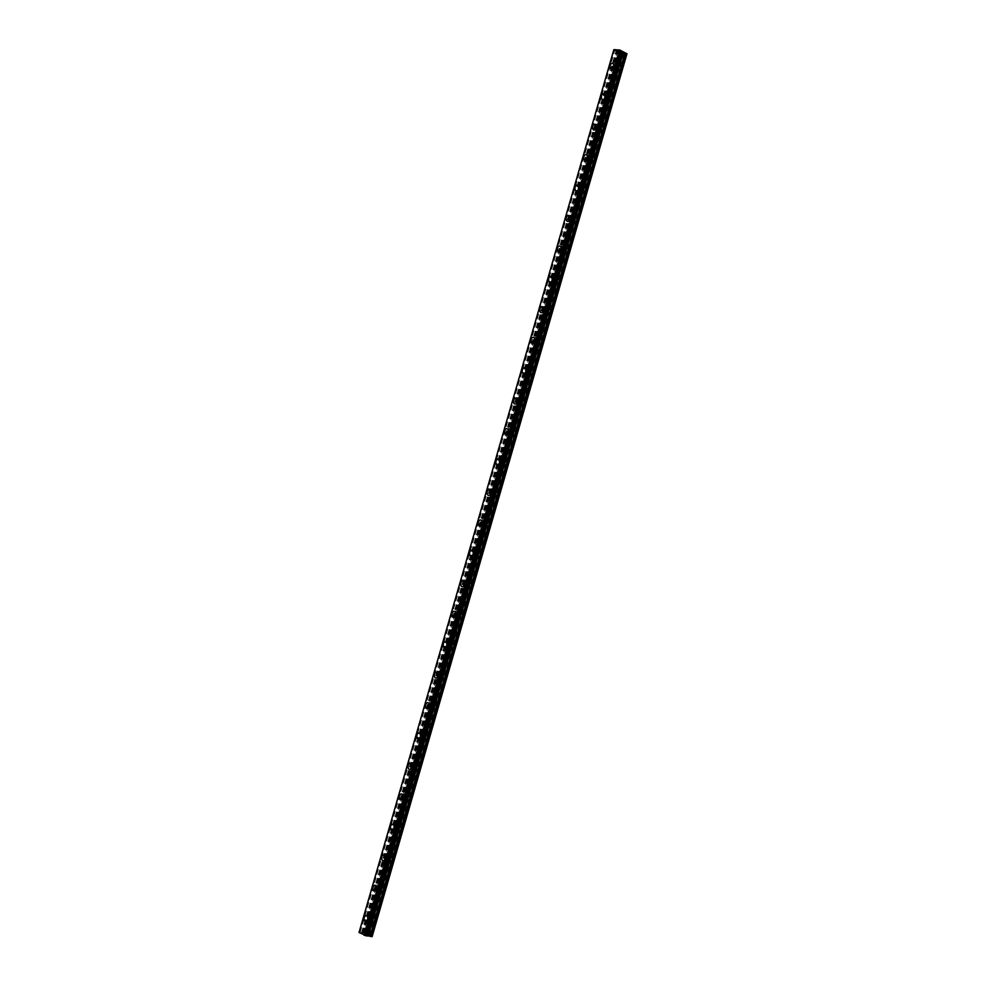 <?xml version="1.0" encoding="UTF-8"?>
<svg xmlns="http://www.w3.org/2000/svg" width="986" height="986" viewBox="0 0 986 986"><rect width="100%" height="100%" fill="white"/><g stroke="black" fill="none" stroke-linecap="round" stroke-linejoin="round"><path stroke-width="0.74" stroke-dasharray="4.93 3.7" d="M620.601 66.826L620.33 66.395A1.886 1.171 -82.4 0 0 619.454 65.347A1.886 1.171 -82.4 0 0 618.789 65.557L618.752 65.828A1.886 1.171 -82.4 0 0 618.333 66.654A1.886 1.171 -82.4 0 0 618.222 67.652L618.074 68.046A1.886 1.171 -82.4 0 0 618.949 69.082A1.886 1.171 -82.4 0 0 619.615 68.872L620.071 68.663A1.886 1.171 -82.4 0 0 620.49 67.824A1.886 1.171 -82.4 0 0 620.601 66.826L624.73 52.529M614.598 66.161A1.886 1.171 -82.4 0 0 615.424 68.613A1.886 1.171 -82.4 0 0 616.743 67.331A1.886 1.171 -82.4 0 0 615.917 64.879A1.886 1.171 -82.4 0 0 614.598 66.161M612.318 63.326L612.318 63.326A2.958 1.849 97.6 0 1 613.625 67.171A2.958 1.849 97.6 0 1 611.542 69.18L611.542 69.18M611.813 97.269L611.542 96.838A1.886 1.171 -82.4 0 0 610.667 95.79A1.886 1.171 -82.4 0 0 610.001 95.999L609.964 96.271A1.886 1.171 -82.4 0 0 609.545 97.096A1.886 1.171 -82.4 0 0 609.434 98.095L609.286 98.477A1.886 1.171 -82.4 0 0 610.174 99.524A1.886 1.171 -82.4 0 0 610.827 99.315L611.283 99.105A1.886 1.171 -82.4 0 0 611.702 98.267A1.886 1.171 -82.4 0 0 611.813 97.269L620.071 68.663M605.811 96.603A1.886 1.171 -82.4 0 0 606.636 99.056A1.886 1.171 -82.4 0 0 607.955 97.774A1.886 1.171 -82.4 0 0 607.13 95.322A1.886 1.171 -82.4 0 0 605.811 96.603M603.543 93.769L603.531 93.769A2.958 1.849 97.6 0 1 604.837 97.614A2.958 1.849 97.6 0 1 602.754 99.623L602.754 99.623M603.025 127.712L602.754 127.28A1.886 1.171 -82.4 0 0 601.879 126.233A1.886 1.171 -82.4 0 0 601.226 126.442L601.177 126.713A1.886 1.171 -82.4 0 0 600.757 127.539A1.886 1.171 -82.4 0 0 600.647 128.537L600.499 128.919A1.886 1.171 -82.4 0 0 601.386 129.967A1.886 1.171 -82.4 0 0 602.039 129.758L602.495 129.548A1.886 1.171 -82.4 0 0 602.914 128.71A1.886 1.171 -82.4 0 0 603.025 127.712L611.283 99.105M597.023 127.046A1.886 1.171 -82.4 0 0 597.849 129.499A1.886 1.171 -82.4 0 0 599.168 128.217A1.886 1.171 -82.4 0 0 598.342 125.764A1.886 1.171 -82.4 0 0 597.023 127.046M594.755 124.211L594.743 124.211A2.958 1.849 97.6 0 1 596.049 128.057A2.958 1.849 97.6 0 1 593.979 130.066L593.966 130.066M594.238 158.154L593.966 157.723A1.886 1.171 -82.4 0 0 593.091 156.675A1.886 1.171 -82.4 0 0 592.438 156.885L592.389 157.156A1.886 1.171 -82.4 0 0 591.97 157.982A1.886 1.171 -82.4 0 0 591.859 158.98L591.711 159.362A1.886 1.171 -82.4 0 0 592.598 160.41A1.886 1.171 -82.4 0 0 593.252 160.2L593.708 159.991A1.886 1.171 -82.4 0 0 594.127 159.153A1.886 1.171 -82.4 0 0 594.238 158.154L602.495 129.548M588.235 157.489A1.886 1.171 -82.4 0 0 589.061 159.942A1.886 1.171 -82.4 0 0 590.38 158.66A1.886 1.171 -82.4 0 0 589.554 156.207A1.886 1.171 -82.4 0 0 588.235 157.489M585.955 154.654L585.967 154.654A2.958 1.849 97.6 0 1 587.262 158.499A2.958 1.849 97.6 0 1 585.191 160.508L585.179 160.508M585.45 188.597L585.179 188.153A1.886 1.171 -82.4 0 0 584.304 187.118A1.886 1.171 -82.4 0 0 583.65 187.328L583.601 187.599A1.886 1.171 -82.4 0 0 583.194 188.425A1.886 1.171 -82.4 0 0 583.083 189.423L582.923 189.805A1.886 1.171 -82.4 0 0 583.811 190.853A1.886 1.171 -82.4 0 0 584.464 190.643L584.92 190.434A1.886 1.171 -82.4 0 0 585.339 189.595A1.886 1.171 -82.4 0 0 585.45 188.597L593.708 159.991M579.448 187.932A1.886 1.171 -82.4 0 0 580.273 190.384A1.886 1.171 -82.4 0 0 581.604 189.102A1.886 1.171 -82.4 0 0 580.766 186.65A1.886 1.171 -82.4 0 0 579.448 187.932M577.167 185.085L577.18 185.097A2.958 1.849 97.6 0 1 578.474 188.942A2.958 1.849 97.6 0 1 576.403 190.951L576.391 190.951M576.662 219.04L576.391 218.596A1.886 1.171 -82.4 0 0 575.516 217.561A1.886 1.171 -82.4 0 0 574.863 217.77L574.813 218.042A1.886 1.171 -82.4 0 0 574.407 218.867A1.886 1.171 -82.4 0 0 574.296 219.866L574.148 220.248A1.886 1.171 -82.4 0 0 575.023 221.295A1.886 1.171 -82.4 0 0 575.676 221.086L576.132 220.876A1.886 1.171 -82.4 0 0 576.551 220.038A1.886 1.171 -82.4 0 0 576.662 219.04L584.92 190.434M570.66 218.374A1.886 1.171 -82.4 0 0 571.486 220.815A1.886 1.171 -82.4 0 0 572.817 219.545A1.886 1.171 -82.4 0 0 571.991 217.093A1.886 1.171 -82.4 0 0 570.66 218.374M568.392 215.527L568.392 215.527A2.958 1.849 97.6 0 1 569.686 219.385A2.958 1.849 97.6 0 1 567.616 221.394L567.603 221.394M567.874 249.483L567.603 249.039A1.886 1.171 -82.4 0 0 566.728 248.004A1.886 1.171 -82.4 0 0 566.075 248.213L566.038 248.484A1.886 1.171 -82.4 0 0 565.619 249.31A1.886 1.171 -82.4 0 0 565.508 250.308L565.36 250.69A1.886 1.171 -82.4 0 0 566.235 251.726A1.886 1.171 -82.4 0 0 566.888 251.529L567.344 251.307A1.886 1.171 -82.4 0 0 567.763 250.481A1.886 1.171 -82.4 0 0 567.874 249.483L576.132 220.876M561.872 248.817A1.886 1.171 -82.4 0 0 562.698 251.257A1.886 1.171 -82.4 0 0 564.029 249.988A1.886 1.171 -82.4 0 0 563.203 247.535A1.886 1.171 -82.4 0 0 561.872 248.817M559.604 245.97L559.604 245.97A2.958 1.849 97.6 0 1 560.911 249.828A2.958 1.849 97.6 0 1 558.828 251.837L558.828 251.837M559.087 279.925L558.828 279.482A1.886 1.171 -82.4 0 0 557.94 278.446A1.886 1.171 -82.4 0 0 557.287 278.644L557.25 278.927A1.886 1.171 -82.4 0 0 556.831 279.753A1.886 1.171 -82.4 0 0 556.72 280.751L556.572 281.133A1.886 1.171 -82.4 0 0 557.447 282.169A1.886 1.171 -82.4 0 0 558.101 281.971L558.557 281.749A1.886 1.171 -82.4 0 0 558.976 280.924A1.886 1.171 -82.4 0 0 559.087 279.925L567.344 251.307M553.084 279.26A1.886 1.171 -82.4 0 0 553.922 281.7A1.886 1.171 -82.4 0 0 555.241 280.431A1.886 1.171 -82.4 0 0 554.415 277.978A1.886 1.171 -82.4 0 0 553.084 279.26M550.817 276.413L550.817 276.413A2.958 1.849 97.6 0 1 552.123 280.27A2.958 1.849 97.6 0 1 550.04 282.279L550.04 282.267M550.299 310.368L550.04 309.924A1.886 1.171 -82.4 0 0 549.153 308.889A1.886 1.171 -82.4 0 0 548.499 309.086L548.462 309.357A1.886 1.171 -82.4 0 0 548.043 310.196A1.886 1.171 -82.4 0 0 547.933 311.194L547.785 311.576A1.886 1.171 -82.4 0 0 548.66 312.611A1.886 1.171 -82.4 0 0 549.313 312.414L549.769 312.192A1.886 1.171 -82.4 0 0 550.188 311.366A1.886 1.171 -82.4 0 0 550.299 310.368L558.557 281.749M544.297 309.703A1.886 1.171 -82.4 0 0 545.135 312.143A1.886 1.171 -82.4 0 0 546.454 310.873A1.886 1.171 -82.4 0 0 545.628 308.421A1.886 1.171 -82.4 0 0 544.297 309.703M542.029 306.856L542.029 306.856A2.958 1.849 97.6 0 1 543.335 310.713A2.958 1.849 97.6 0 1 541.252 312.71L541.252 312.71M541.511 340.811L541.252 340.367A1.886 1.171 -82.4 0 0 540.365 339.332A1.886 1.171 -82.4 0 0 539.712 339.529L539.675 339.8A1.886 1.171 -82.4 0 0 539.256 340.638A1.886 1.171 -82.4 0 0 539.145 341.637L538.997 342.019A1.886 1.171 -82.4 0 0 539.872 343.054A1.886 1.171 -82.4 0 0 540.538 342.857L540.994 342.635A1.886 1.171 -82.4 0 0 541.4 341.809A1.886 1.171 -82.4 0 0 541.511 340.811L549.769 312.192M535.521 340.145A1.886 1.171 -82.4 0 0 536.347 342.586A1.886 1.171 -82.4 0 0 537.666 341.316A1.886 1.171 -82.4 0 0 536.84 338.864A1.886 1.171 -82.4 0 0 535.521 340.145M533.241 337.298L533.241 337.298A2.958 1.849 97.6 0 1 534.548 341.144A2.958 1.849 97.6 0 1 532.465 343.153L532.465 343.153M532.723 371.254L532.465 370.81A1.886 1.171 -82.4 0 0 531.577 369.775A1.886 1.171 -82.4 0 0 530.924 369.972L530.887 370.243A1.886 1.171 -82.4 0 0 530.468 371.081A1.886 1.171 -82.4 0 0 530.357 372.079L530.209 372.461A1.886 1.171 -82.4 0 0 531.084 373.497A1.886 1.171 -82.4 0 0 531.75 373.3L532.206 373.078A1.886 1.171 -82.4 0 0 532.625 372.252A1.886 1.171 -82.4 0 0 532.723 371.254L540.994 342.635M526.734 370.588A1.886 1.171 -82.4 0 0 527.559 373.028A1.886 1.171 -82.4 0 0 528.878 371.759A1.886 1.171 -82.4 0 0 528.052 369.306A1.886 1.171 -82.4 0 0 526.734 370.588M524.453 367.741L524.453 367.741A2.958 1.849 97.6 0 1 525.76 371.586A2.958 1.849 97.6 0 1 523.677 373.595L523.677 373.595M523.948 401.696L523.677 401.253A1.886 1.171 -82.4 0 0 522.802 400.217A1.886 1.171 -82.4 0 0 522.136 400.415L522.099 400.686A1.886 1.171 -82.4 0 0 521.68 401.524A1.886 1.171 -82.4 0 0 521.569 402.522L521.421 402.904A1.886 1.171 -82.4 0 0 522.297 403.94A1.886 1.171 -82.4 0 0 522.962 403.742L523.418 403.52A1.886 1.171 -82.4 0 0 523.837 402.695A1.886 1.171 -82.4 0 0 523.948 401.696L532.206 373.078M517.946 401.019A1.886 1.171 -82.4 0 0 518.772 403.471A1.886 1.171 -82.4 0 0 520.09 402.189A1.886 1.171 -82.4 0 0 519.265 399.749A1.886 1.171 -82.4 0 0 517.946 401.019M515.666 398.184L515.666 398.184A2.958 1.849 97.6 0 1 516.972 402.029A2.958 1.849 97.6 0 1 514.889 404.038L514.889 404.038M515.16 432.139L514.889 431.695A1.886 1.171 -82.4 0 0 514.014 430.66A1.886 1.171 -82.4 0 0 513.349 430.857L513.312 431.128A1.886 1.171 -82.4 0 0 512.893 431.967A1.886 1.171 -82.4 0 0 512.782 432.965L512.634 433.347A1.886 1.171 -82.4 0 0 513.521 434.382A1.886 1.171 -82.4 0 0 514.174 434.185L514.63 433.963A1.886 1.171 -82.4 0 0 515.049 433.137A1.886 1.171 -82.4 0 0 515.16 432.139L523.418 403.52M509.158 431.461A1.886 1.171 -82.4 0 0 509.984 433.914A1.886 1.171 -82.4 0 0 511.303 432.632A1.886 1.171 -82.4 0 0 510.477 430.192A1.886 1.171 -82.4 0 0 509.158 431.461M506.89 428.627L506.878 428.627A2.958 1.849 97.6 0 1 508.184 432.472A2.958 1.849 97.6 0 1 506.101 434.481L506.101 434.481M506.373 462.582L506.101 462.138A1.886 1.171 -82.4 0 0 505.226 461.103A1.886 1.171 -82.4 0 0 504.561 461.3L504.524 461.571A1.886 1.171 -82.4 0 0 504.105 462.409A1.886 1.171 -82.4 0 0 503.994 463.408L503.846 463.79A1.886 1.171 -82.4 0 0 504.733 464.825A1.886 1.171 -82.4 0 0 505.387 464.628L505.843 464.406A1.886 1.171 -82.4 0 0 506.262 463.58A1.886 1.171 -82.4 0 0 506.373 462.582L514.63 433.963M500.37 461.904A1.886 1.171 -82.4 0 0 501.196 464.357A1.886 1.171 -82.4 0 0 502.515 463.075A1.886 1.171 -82.4 0 0 501.689 460.635A1.886 1.171 -82.4 0 0 500.37 461.904M498.103 459.069L498.09 459.069A2.958 1.849 97.6 0 1 499.397 462.915A2.958 1.849 97.6 0 1 497.326 464.924L497.314 464.924M497.585 493.025L497.314 492.581A1.886 1.171 -82.4 0 0 496.439 491.546A1.886 1.171 -82.4 0 0 495.785 491.743L495.736 492.014A1.886 1.171 -82.4 0 0 495.317 492.852A1.886 1.171 -82.4 0 0 495.206 493.85L495.058 494.232A1.886 1.171 -82.4 0 0 495.946 495.268A1.886 1.171 -82.4 0 0 496.599 495.071L497.055 494.849A1.886 1.171 -82.4 0 0 497.474 494.023A1.886 1.171 -82.4 0 0 497.585 493.025L505.843 464.406M491.583 492.347A1.886 1.171 -82.4 0 0 492.408 494.799A1.886 1.171 -82.4 0 0 493.727 493.518A1.886 1.171 -82.4 0 0 492.901 491.077A1.886 1.171 -82.4 0 0 491.583 492.347M489.315 489.512L489.302 489.512A2.958 1.849 97.6 0 1 490.609 493.357A2.958 1.849 97.6 0 1 488.538 495.366L488.526 495.366M488.797 523.467L488.526 523.024A1.886 1.171 -82.4 0 0 487.651 521.988A1.886 1.171 -82.4 0 0 486.998 522.186L486.948 522.457A1.886 1.171 -82.4 0 0 486.529 523.295A1.886 1.171 -82.4 0 0 486.431 524.293L486.271 524.675A1.886 1.171 -82.4 0 0 487.158 525.711A1.886 1.171 -82.4 0 0 487.811 525.513L488.267 525.291A1.886 1.171 -82.4 0 0 488.686 524.466A1.886 1.171 -82.4 0 0 488.797 523.467L497.055 494.849M482.795 522.79A1.886 1.171 -82.4 0 0 483.621 525.242A1.886 1.171 -82.4 0 0 484.952 523.96A1.886 1.171 -82.4 0 0 484.114 521.52A1.886 1.171 -82.4 0 0 482.795 522.79M480.515 519.955L480.527 519.955A2.958 1.849 97.6 0 1 481.821 523.8A2.958 1.849 97.6 0 1 479.751 525.809L479.738 525.809M480.009 553.898L479.738 553.466A1.886 1.171 -82.4 0 0 478.863 552.431A1.886 1.171 -82.4 0 0 478.21 552.628L478.161 552.899A1.886 1.171 -82.4 0 0 477.754 553.725A1.886 1.171 -82.4 0 0 477.643 554.724L477.495 555.118A1.886 1.171 -82.4 0 0 478.37 556.153A1.886 1.171 -82.4 0 0 479.023 555.956L479.479 555.734A1.886 1.171 -82.4 0 0 479.899 554.896A1.886 1.171 -82.4 0 0 480.009 553.898L488.267 525.291M474.007 553.232A1.886 1.171 -82.4 0 0 474.833 555.685A1.886 1.171 -82.4 0 0 476.164 554.403A1.886 1.171 -82.4 0 0 475.326 551.963A1.886 1.171 -82.4 0 0 474.007 553.232M471.739 550.398L471.739 550.398A2.958 1.849 97.6 0 1 473.034 554.243A2.958 1.849 97.6 0 1 470.963 556.252L470.951 556.252M471.222 584.341L470.951 583.909A1.886 1.171 -82.4 0 0 470.075 582.874A1.886 1.171 -82.4 0 0 469.422 583.071L469.385 583.342A1.886 1.171 -82.4 0 0 468.966 584.168A1.886 1.171 -82.4 0 0 468.855 585.166L468.707 585.561A1.886 1.171 -82.4 0 0 469.582 586.596A1.886 1.171 -82.4 0 0 470.236 586.387L470.692 586.177A1.886 1.171 -82.4 0 0 471.111 585.339A1.886 1.171 -82.4 0 0 471.222 584.341L479.479 555.734M465.219 583.675A1.886 1.171 -82.4 0 0 466.045 586.128A1.886 1.171 -82.4 0 0 467.376 584.846A1.886 1.171 -82.4 0 0 466.551 582.393A1.886 1.171 -82.4 0 0 465.219 583.675M462.952 580.84L462.952 580.84A2.958 1.849 97.6 0 1 464.246 584.686A2.958 1.849 97.6 0 1 462.175 586.695L462.175 586.695M462.434 614.783L462.175 614.352A1.886 1.171 -82.4 0 0 461.288 613.304A1.886 1.171 -82.4 0 0 460.635 613.514L460.598 613.785A1.886 1.171 -82.4 0 0 460.179 614.611A1.886 1.171 -82.4 0 0 460.068 615.609L459.92 616.004A1.886 1.171 -82.4 0 0 460.795 617.039A1.886 1.171 -82.4 0 0 461.448 616.829L461.904 616.62A1.886 1.171 -82.4 0 0 462.323 615.782A1.886 1.171 -82.4 0 0 462.434 614.783L470.692 586.177M456.432 614.118A1.886 1.171 -82.4 0 0 457.257 616.57A1.886 1.171 -82.4 0 0 458.589 615.289A1.886 1.171 -82.4 0 0 457.763 612.836A1.886 1.171 -82.4 0 0 456.432 614.118M454.164 611.283L454.164 611.283A2.958 1.849 97.6 0 1 455.47 615.128A2.958 1.849 97.6 0 1 453.387 617.137L453.387 617.137M453.646 645.226L453.387 644.795A1.886 1.171 -82.4 0 0 452.5 643.747A1.886 1.171 -82.4 0 0 451.847 643.957L451.81 644.228A1.886 1.171 -82.4 0 0 451.391 645.054A1.886 1.171 -82.4 0 0 451.28 646.052L451.132 646.434A1.886 1.171 -82.4 0 0 452.007 647.482A1.886 1.171 -82.4 0 0 452.66 647.272L453.116 647.062A1.886 1.171 -82.4 0 0 453.535 646.224A1.886 1.171 -82.4 0 0 453.646 645.226L461.904 616.62M447.644 644.561A1.886 1.171 -82.4 0 0 448.482 647.013A1.886 1.171 -82.4 0 0 449.801 645.731A1.886 1.171 -82.4 0 0 448.975 643.279A1.886 1.171 -82.4 0 0 447.644 644.561M445.376 641.726L445.376 641.726A2.958 1.849 97.6 0 1 446.683 645.571A2.958 1.849 97.6 0 1 444.6 647.58L444.6 647.58M444.859 675.669L444.6 675.237A1.886 1.171 -82.4 0 0 443.712 674.19A1.886 1.171 -82.4 0 0 443.059 674.399L443.022 674.67A1.886 1.171 -82.4 0 0 442.603 675.496A1.886 1.171 -82.4 0 0 442.492 676.495L442.344 676.877A1.886 1.171 -82.4 0 0 443.219 677.924A1.886 1.171 -82.4 0 0 443.873 677.715L444.329 677.505A1.886 1.171 -82.4 0 0 444.748 676.667A1.886 1.171 -82.4 0 0 444.859 675.669L453.116 647.062M438.869 675.003A1.886 1.171 -82.4 0 0 439.694 677.456A1.886 1.171 -82.4 0 0 441.013 676.174A1.886 1.171 -82.4 0 0 440.187 673.721A1.886 1.171 -82.4 0 0 438.869 675.003M436.588 672.169L436.588 672.169A2.958 1.849 97.6 0 1 437.895 676.014A2.958 1.849 97.6 0 1 435.812 678.023L435.812 678.023M436.071 706.112L435.812 705.68A1.886 1.171 -82.4 0 0 434.925 704.633A1.886 1.171 -82.4 0 0 434.271 704.842L434.234 705.113A1.886 1.171 -82.4 0 0 433.815 705.939A1.886 1.171 -82.4 0 0 433.704 706.937L433.557 707.319A1.886 1.171 -82.4 0 0 434.432 708.367A1.886 1.171 -82.4 0 0 435.097 708.158L435.553 707.948A1.886 1.171 -82.4 0 0 435.96 707.11A1.886 1.171 -82.4 0 0 436.071 706.112L444.329 677.505M430.081 705.446A1.886 1.171 -82.4 0 0 430.907 707.899A1.886 1.171 -82.4 0 0 432.225 706.617A1.886 1.171 -82.4 0 0 431.4 704.164A1.886 1.171 -82.4 0 0 430.081 705.446M427.801 702.611L427.801 702.611A2.958 1.849 97.6 0 1 429.107 706.457A2.958 1.849 97.6 0 1 427.024 708.466L427.024 708.466M427.295 736.554L427.024 736.123A1.886 1.171 -82.4 0 0 426.149 735.075A1.886 1.171 -82.4 0 0 425.484 735.285L425.447 735.556A1.886 1.171 -82.4 0 0 425.028 736.382A1.886 1.171 -82.4 0 0 424.917 737.38L424.769 737.762A1.886 1.171 -82.4 0 0 425.644 738.81A1.886 1.171 -82.4 0 0 426.309 738.6L426.765 738.391A1.886 1.171 -82.4 0 0 427.185 737.553A1.886 1.171 -82.4 0 0 427.295 736.554L435.553 707.948M421.293 735.889A1.886 1.171 -82.4 0 0 422.119 738.341A1.886 1.171 -82.4 0 0 423.438 737.06A1.886 1.171 -82.4 0 0 422.612 734.607A1.886 1.171 -82.4 0 0 421.293 735.889M419.013 733.054L419.013 733.054A2.958 1.849 97.6 0 1 420.319 736.899A2.958 1.849 97.6 0 1 418.237 738.908L418.237 738.908M418.508 766.997L418.237 766.553A1.886 1.171 -82.4 0 0 417.361 765.518A1.886 1.171 -82.4 0 0 416.696 765.728L416.659 765.999A1.886 1.171 -82.4 0 0 416.24 766.825A1.886 1.171 -82.4 0 0 416.129 767.823L415.981 768.205A1.886 1.171 -82.4 0 0 416.856 769.253A1.886 1.171 -82.4 0 0 417.522 769.043L417.978 768.833A1.886 1.171 -82.4 0 0 418.397 767.995A1.886 1.171 -82.4 0 0 418.508 766.997L426.765 738.391M412.505 766.332A1.886 1.171 -82.4 0 0 413.331 768.784A1.886 1.171 -82.4 0 0 414.65 767.502A1.886 1.171 -82.4 0 0 413.824 765.05A1.886 1.171 -82.4 0 0 412.505 766.332M410.225 763.484L410.225 763.484A2.958 1.849 97.6 0 1 411.532 767.342A2.958 1.849 97.6 0 1 409.449 769.351L409.449 769.351M409.72 797.44L409.449 796.996A1.886 1.171 -82.4 0 0 408.574 795.961A1.886 1.171 -82.4 0 0 407.908 796.17L407.871 796.442A1.886 1.171 -82.4 0 0 407.452 797.267A1.886 1.171 -82.4 0 0 407.341 798.266L407.193 798.648A1.886 1.171 -82.4 0 0 408.081 799.683A1.886 1.171 -82.4 0 0 408.734 799.486L409.19 799.264A1.886 1.171 -82.4 0 0 409.609 798.438A1.886 1.171 -82.4 0 0 409.72 797.44L417.978 768.833M403.718 796.774A1.886 1.171 -82.4 0 0 404.543 799.215A1.886 1.171 -82.4 0 0 405.862 797.945A1.886 1.171 -82.4 0 0 405.036 795.492A1.886 1.171 -82.4 0 0 403.718 796.774M401.45 793.927L401.438 793.927A2.958 1.849 97.6 0 1 402.744 797.785A2.958 1.849 97.6 0 1 400.661 799.794L400.661 799.794M400.932 827.883L400.661 827.439A1.886 1.171 -82.4 0 0 399.786 826.404A1.886 1.171 -82.4 0 0 399.133 826.601L399.084 826.884A1.886 1.171 -82.4 0 0 398.664 827.71A1.886 1.171 -82.4 0 0 398.554 828.708L398.406 829.09A1.886 1.171 -82.4 0 0 399.293 830.126A1.886 1.171 -82.4 0 0 399.946 829.929L400.402 829.707A1.886 1.171 -82.4 0 0 400.821 828.881A1.886 1.171 -82.4 0 0 400.932 827.883L409.19 799.264M394.93 827.217A1.886 1.171 -82.4 0 0 395.756 829.657A1.886 1.171 -82.4 0 0 397.075 828.388A1.886 1.171 -82.4 0 0 396.249 825.935A1.886 1.171 -82.4 0 0 394.93 827.217M392.662 824.37L392.65 824.37A2.958 1.849 97.6 0 1 393.956 828.228A2.958 1.849 97.6 0 1 391.886 830.237L391.873 830.237M392.145 858.325L391.873 857.882A1.886 1.171 -82.4 0 0 390.998 856.846A1.886 1.171 -82.4 0 0 390.345 857.044L390.296 857.327A1.886 1.171 -82.4 0 0 389.877 858.153A1.886 1.171 -82.4 0 0 389.766 859.151L389.618 859.533A1.886 1.171 -82.4 0 0 390.505 860.568A1.886 1.171 -82.4 0 0 391.159 860.371L391.615 860.149A1.886 1.171 -82.4 0 0 392.034 859.324A1.886 1.171 -82.4 0 0 392.145 858.325L400.402 829.707M386.142 857.66A1.886 1.171 -82.4 0 0 386.968 860.1A1.886 1.171 -82.4 0 0 388.287 858.831A1.886 1.171 -82.4 0 0 387.461 856.378A1.886 1.171 -82.4 0 0 386.142 857.66M383.874 854.813L383.862 854.813A2.958 1.849 97.6 0 1 385.169 858.67A2.958 1.849 97.6 0 1 383.098 860.667L383.086 860.667M383.357 888.768L383.086 888.324A1.886 1.171 -82.4 0 0 382.211 887.289A1.886 1.171 -82.4 0 0 381.557 887.486L381.508 887.757A1.886 1.171 -82.4 0 0 381.101 888.596A1.886 1.171 -82.4 0 0 380.99 889.594L380.83 889.976A1.886 1.171 -82.4 0 0 381.718 891.011A1.886 1.171 -82.4 0 0 382.371 890.814L382.827 890.592A1.886 1.171 -82.4 0 0 383.246 889.766A1.886 1.171 -82.4 0 0 383.357 888.768L391.615 860.149M377.355 888.103A1.886 1.171 -82.4 0 0 378.18 890.543A1.886 1.171 -82.4 0 0 379.511 889.273A1.886 1.171 -82.4 0 0 378.673 886.821A1.886 1.171 -82.4 0 0 377.355 888.103M375.074 885.255L375.087 885.255A2.958 1.849 97.6 0 1 376.381 889.113A2.958 1.849 97.6 0 1 374.31 891.11L374.298 891.11M372.314 919.038A1.886 1.171 -82.4 0 0 372.203 920.037L372.055 920.419A1.886 1.171 -82.4 0 0 372.93 921.454A1.886 1.171 -82.4 0 0 373.583 921.257L374.039 921.035A1.886 1.171 -82.4 0 0 374.458 920.209A1.886 1.171 -82.4 0 0 374.569 919.211L374.298 918.767A1.886 1.171 -82.4 0 0 373.423 917.732A1.886 1.171 -82.4 0 0 372.77 917.929L372.72 918.2A1.886 1.171 -82.4 0 0 372.314 919.038M368.567 918.545A1.886 1.171 -82.4 0 0 369.393 920.986A1.886 1.171 -82.4 0 0 370.724 919.716A1.886 1.171 -82.4 0 0 369.898 917.263A1.886 1.171 -82.4 0 0 368.567 918.545M366.299 915.698L366.299 915.698A2.958 1.849 97.6 0 1 367.593 919.544A2.958 1.849 97.6 0 1 365.523 921.553L365.51 921.553M367.951 918.2A2.958 1.849 -82.4 0 0 369.257 922.058A2.958 1.849 -82.4 0 0 371.34 920.049A2.958 1.849 -82.4 0 0 370.033 916.191A2.958 1.849 -82.4 0 0 367.951 918.2M364.598 917.756A2.958 1.849 -82.4 0 0 365.892 921.602A2.958 1.849 -82.4 0 0 367.975 919.593A2.958 1.849 -82.4 0 0 366.669 915.747A2.958 1.849 -82.4 0 0 364.598 917.756M376.738 887.757A2.958 1.849 -82.4 0 0 378.045 891.615A2.958 1.849 -82.4 0 0 380.115 889.606A2.958 1.849 -82.4 0 0 378.821 885.761A2.958 1.849 -82.4 0 0 376.738 887.757M373.386 887.314A2.958 1.849 -82.4 0 0 374.68 891.159A2.958 1.849 -82.4 0 0 376.763 889.162A2.958 1.849 -82.4 0 0 375.456 885.305A2.958 1.849 -82.4 0 0 373.386 887.314M385.526 857.327A2.958 1.849 -82.4 0 0 386.832 861.172A2.958 1.849 -82.4 0 0 388.903 859.163A2.958 1.849 -82.4 0 0 387.609 855.318A2.958 1.849 -82.4 0 0 385.526 857.327M382.161 856.871A2.958 1.849 -82.4 0 0 383.468 860.729A2.958 1.849 -82.4 0 0 385.551 858.72A2.958 1.849 -82.4 0 0 384.244 854.862A2.958 1.849 -82.4 0 0 382.161 856.871M394.314 826.884A2.958 1.849 -82.4 0 0 395.62 830.73A2.958 1.849 -82.4 0 0 397.691 828.721A2.958 1.849 -82.4 0 0 396.397 824.875A2.958 1.849 -82.4 0 0 394.314 826.884M390.949 826.428A2.958 1.849 -82.4 0 0 392.255 830.286A2.958 1.849 -82.4 0 0 394.338 828.277A2.958 1.849 -82.4 0 0 393.032 824.419A2.958 1.849 -82.4 0 0 390.949 826.428M403.101 796.442A2.958 1.849 -82.4 0 0 404.408 800.287A2.958 1.849 -82.4 0 0 406.478 798.278A2.958 1.849 -82.4 0 0 405.184 794.433A2.958 1.849 -82.4 0 0 403.101 796.442M399.737 795.985A2.958 1.849 -82.4 0 0 401.043 799.843A2.958 1.849 -82.4 0 0 403.114 797.834A2.958 1.849 -82.4 0 0 401.82 793.976A2.958 1.849 -82.4 0 0 399.737 795.985M411.889 765.999A2.958 1.849 -82.4 0 0 413.183 769.844A2.958 1.849 -82.4 0 0 415.266 767.835A2.958 1.849 -82.4 0 0 413.972 763.99A2.958 1.849 -82.4 0 0 411.889 765.999M408.524 765.543A2.958 1.849 -82.4 0 0 409.831 769.4A2.958 1.849 -82.4 0 0 411.901 767.391A2.958 1.849 -82.4 0 0 410.607 763.546A2.958 1.849 -82.4 0 0 408.524 765.543M420.677 735.556A2.958 1.849 -82.4 0 0 421.971 739.401A2.958 1.849 -82.4 0 0 424.054 737.392A2.958 1.849 -82.4 0 0 422.748 733.547A2.958 1.849 -82.4 0 0 420.677 735.556M417.312 735.112A2.958 1.849 -82.4 0 0 418.619 738.958A2.958 1.849 -82.4 0 0 420.689 736.949A2.958 1.849 -82.4 0 0 419.395 733.103A2.958 1.849 -82.4 0 0 417.312 735.112M429.465 705.113A2.958 1.849 -82.4 0 0 430.759 708.959A2.958 1.849 -82.4 0 0 432.842 706.95A2.958 1.849 -82.4 0 0 431.535 703.104A2.958 1.849 -82.4 0 0 429.465 705.113M426.1 704.67A2.958 1.849 -82.4 0 0 427.406 708.515A2.958 1.849 -82.4 0 0 429.477 706.506A2.958 1.849 -82.4 0 0 428.183 702.661A2.958 1.849 -82.4 0 0 426.1 704.67M438.252 674.67A2.958 1.849 -82.4 0 0 439.546 678.516A2.958 1.849 -82.4 0 0 441.629 676.507A2.958 1.849 -82.4 0 0 440.323 672.662A2.958 1.849 -82.4 0 0 438.252 674.67M434.888 674.227A2.958 1.849 -82.4 0 0 436.182 678.072A2.958 1.849 -82.4 0 0 438.265 676.063A2.958 1.849 -82.4 0 0 436.971 672.218A2.958 1.849 -82.4 0 0 434.888 674.227M447.04 644.228A2.958 1.849 -82.4 0 0 448.334 648.073A2.958 1.849 -82.4 0 0 450.417 646.064A2.958 1.849 -82.4 0 0 449.111 642.219A2.958 1.849 -82.4 0 0 447.04 644.228M443.675 643.784A2.958 1.849 -82.4 0 0 444.969 647.629A2.958 1.849 -82.4 0 0 447.052 645.62A2.958 1.849 -82.4 0 0 445.746 641.775A2.958 1.849 -82.4 0 0 443.675 643.784M455.815 613.785A2.958 1.849 -82.4 0 0 457.122 617.63A2.958 1.849 -82.4 0 0 459.205 615.621A2.958 1.849 -82.4 0 0 457.898 611.776A2.958 1.849 -82.4 0 0 455.815 613.785M452.463 613.341A2.958 1.849 -82.4 0 0 453.757 617.187A2.958 1.849 -82.4 0 0 455.84 615.178A2.958 1.849 -82.4 0 0 454.534 611.332A2.958 1.849 -82.4 0 0 452.463 613.341M464.603 583.342A2.958 1.849 -82.4 0 0 465.91 587.188A2.958 1.849 -82.4 0 0 467.993 585.179A2.958 1.849 -82.4 0 0 466.686 581.333A2.958 1.849 -82.4 0 0 464.603 583.342M461.251 582.899A2.958 1.849 -82.4 0 0 462.545 586.744A2.958 1.849 -82.4 0 0 464.628 584.735A2.958 1.849 -82.4 0 0 463.321 580.89A2.958 1.849 -82.4 0 0 461.251 582.899M473.391 552.899A2.958 1.849 -82.4 0 0 474.697 556.745A2.958 1.849 -82.4 0 0 476.768 554.736A2.958 1.849 -82.4 0 0 475.474 550.891A2.958 1.849 -82.4 0 0 473.391 552.899M470.039 552.456A2.958 1.849 -82.4 0 0 471.333 556.301A2.958 1.849 -82.4 0 0 473.416 554.292A2.958 1.849 -82.4 0 0 472.109 550.447A2.958 1.849 -82.4 0 0 470.039 552.456M482.179 522.457A2.958 1.849 -82.4 0 0 483.485 526.302A2.958 1.849 -82.4 0 0 485.556 524.293A2.958 1.849 -82.4 0 0 484.262 520.448A2.958 1.849 -82.4 0 0 482.179 522.457M478.814 522.013A2.958 1.849 -82.4 0 0 480.12 525.858A2.958 1.849 -82.4 0 0 482.203 523.849A2.958 1.849 -82.4 0 0 480.897 520.004A2.958 1.849 -82.4 0 0 478.814 522.013M490.966 492.014A2.958 1.849 -82.4 0 0 492.273 495.859A2.958 1.849 -82.4 0 0 494.343 493.85A2.958 1.849 -82.4 0 0 493.049 490.005A2.958 1.849 -82.4 0 0 490.966 492.014M487.602 491.57A2.958 1.849 -82.4 0 0 488.908 495.416A2.958 1.849 -82.4 0 0 490.991 493.407A2.958 1.849 -82.4 0 0 489.685 489.561A2.958 1.849 -82.4 0 0 487.602 491.57M499.754 461.571A2.958 1.849 -82.4 0 0 501.061 465.417A2.958 1.849 -82.4 0 0 503.131 463.42A2.958 1.849 -82.4 0 0 501.837 459.562A2.958 1.849 -82.4 0 0 499.754 461.571M496.389 461.128A2.958 1.849 -82.4 0 0 497.696 464.973A2.958 1.849 -82.4 0 0 499.766 462.964A2.958 1.849 -82.4 0 0 498.472 459.119A2.958 1.849 -82.4 0 0 496.389 461.128M508.542 431.128A2.958 1.849 -82.4 0 0 509.836 434.974A2.958 1.849 -82.4 0 0 511.919 432.977A2.958 1.849 -82.4 0 0 510.625 429.12A2.958 1.849 -82.4 0 0 508.542 431.128M505.177 430.685A2.958 1.849 -82.4 0 0 506.484 434.53A2.958 1.849 -82.4 0 0 508.554 432.521A2.958 1.849 -82.4 0 0 507.26 428.676A2.958 1.849 -82.4 0 0 505.177 430.685M517.33 400.686A2.958 1.849 -82.4 0 0 518.624 404.543A2.958 1.849 -82.4 0 0 520.707 402.534A2.958 1.849 -82.4 0 0 519.4 398.677A2.958 1.849 -82.4 0 0 517.33 400.686M513.965 400.242A2.958 1.849 -82.4 0 0 515.271 404.087A2.958 1.849 -82.4 0 0 517.342 402.078A2.958 1.849 -82.4 0 0 516.048 398.233A2.958 1.849 -82.4 0 0 513.965 400.242M526.117 370.243A2.958 1.849 -82.4 0 0 527.411 374.101A2.958 1.849 -82.4 0 0 529.494 372.092A2.958 1.849 -82.4 0 0 528.188 368.234A2.958 1.849 -82.4 0 0 526.117 370.243M522.753 369.799A2.958 1.849 -82.4 0 0 524.059 373.645A2.958 1.849 -82.4 0 0 526.13 371.636A2.958 1.849 -82.4 0 0 524.835 367.79A2.958 1.849 -82.4 0 0 522.753 369.799M534.905 339.8A2.958 1.849 -82.4 0 0 536.199 343.658A2.958 1.849 -82.4 0 0 538.282 341.649A2.958 1.849 -82.4 0 0 536.976 337.791A2.958 1.849 -82.4 0 0 534.905 339.8M531.54 339.357A2.958 1.849 -82.4 0 0 532.847 343.202A2.958 1.849 -82.4 0 0 534.917 341.205A2.958 1.849 -82.4 0 0 533.623 337.348A2.958 1.849 -82.4 0 0 531.54 339.357M543.693 309.357A2.958 1.849 -82.4 0 0 544.987 313.215A2.958 1.849 -82.4 0 0 547.07 311.206A2.958 1.849 -82.4 0 0 545.763 307.361A2.958 1.849 -82.4 0 0 543.693 309.357M540.328 308.914A2.958 1.849 -82.4 0 0 541.622 312.759A2.958 1.849 -82.4 0 0 543.705 310.763A2.958 1.849 -82.4 0 0 542.411 306.905A2.958 1.849 -82.4 0 0 540.328 308.914M552.48 278.927A2.958 1.849 -82.4 0 0 553.775 282.772A2.958 1.849 -82.4 0 0 555.857 280.764A2.958 1.849 -82.4 0 0 554.551 276.918A2.958 1.849 -82.4 0 0 552.48 278.927M549.116 278.471A2.958 1.849 -82.4 0 0 550.41 282.329A2.958 1.849 -82.4 0 0 552.493 280.32A2.958 1.849 -82.4 0 0 551.186 276.462A2.958 1.849 -82.4 0 0 549.116 278.471M561.256 248.484A2.958 1.849 -82.4 0 0 562.562 252.33A2.958 1.849 -82.4 0 0 564.645 250.321A2.958 1.849 -82.4 0 0 563.339 246.475A2.958 1.849 -82.4 0 0 561.256 248.484M557.903 248.028A2.958 1.849 -82.4 0 0 559.198 251.886A2.958 1.849 -82.4 0 0 561.28 249.877A2.958 1.849 -82.4 0 0 559.974 246.019A2.958 1.849 -82.4 0 0 557.903 248.028M570.044 218.042A2.958 1.849 -82.4 0 0 571.35 221.887A2.958 1.849 -82.4 0 0 573.433 219.878A2.958 1.849 -82.4 0 0 572.126 216.033A2.958 1.849 -82.4 0 0 570.044 218.042M566.691 217.586A2.958 1.849 -82.4 0 0 567.985 221.443A2.958 1.849 -82.4 0 0 570.068 219.434A2.958 1.849 -82.4 0 0 568.762 215.589A2.958 1.849 -82.4 0 0 566.691 217.586M578.831 187.599A2.958 1.849 -82.4 0 0 580.138 191.444A2.958 1.849 -82.4 0 0 582.208 189.435A2.958 1.849 -82.4 0 0 580.914 185.59A2.958 1.849 -82.4 0 0 578.831 187.599M575.479 187.143A2.958 1.849 -82.4 0 0 576.773 191.001A2.958 1.849 -82.4 0 0 578.856 188.992A2.958 1.849 -82.4 0 0 577.549 185.146A2.958 1.849 -82.4 0 0 575.479 187.143M587.619 157.156A2.958 1.849 -82.4 0 0 588.925 161.001A2.958 1.849 -82.4 0 0 590.996 158.992A2.958 1.849 -82.4 0 0 589.702 155.147A2.958 1.849 -82.4 0 0 587.619 157.156M584.254 156.712A2.958 1.849 -82.4 0 0 585.561 160.558A2.958 1.849 -82.4 0 0 587.644 158.549A2.958 1.849 -82.4 0 0 586.337 154.703A2.958 1.849 -82.4 0 0 584.254 156.712M596.407 126.713A2.958 1.849 -82.4 0 0 597.713 130.559A2.958 1.849 -82.4 0 0 599.784 128.55A2.958 1.849 -82.4 0 0 598.49 124.704A2.958 1.849 -82.4 0 0 596.407 126.713M593.042 126.27A2.958 1.849 -82.4 0 0 594.348 130.115A2.958 1.849 -82.4 0 0 596.431 128.106A2.958 1.849 -82.4 0 0 595.125 124.261A2.958 1.849 -82.4 0 0 593.042 126.27M605.194 96.271A2.958 1.849 -82.4 0 0 606.501 100.116A2.958 1.849 -82.4 0 0 608.572 98.107A2.958 1.849 -82.4 0 0 607.277 94.262A2.958 1.849 -82.4 0 0 605.194 96.271M601.83 95.827A2.958 1.849 -82.4 0 0 603.136 99.672A2.958 1.849 -82.4 0 0 605.207 97.663A2.958 1.849 -82.4 0 0 603.913 93.818A2.958 1.849 -82.4 0 0 601.83 95.827M613.982 65.828A2.958 1.849 -82.4 0 0 615.276 69.673A2.958 1.849 -82.4 0 0 617.359 67.664A2.958 1.849 -82.4 0 0 616.065 63.819A2.958 1.849 -82.4 0 0 613.982 65.828M610.617 65.384A2.958 1.849 -82.4 0 0 611.924 69.23A2.958 1.849 -82.4 0 0 613.995 67.221A2.958 1.849 -82.4 0 0 612.7 63.375A2.958 1.849 -82.4 0 0 610.617 65.384M365.806 934.346L363.711 933.804L365.806 934.346M366.915 934.95L365.054 934.469L366.915 934.95M372.153 936.564L365.831 933.126L363.07 932.966L617.877 50.15M363.07 932.966L359.04 932.473M619.516 51.531L621.599 52.061M620.28 51.346L619.011 51.173M374.569 919.211L382.827 890.592M369.91 935.344L374.039 921.035M374.298 918.767L382.371 890.814M372.77 917.929L380.83 889.976M372.72 918.2L380.99 889.594M383.086 888.324L391.159 860.371M381.557 887.486L389.618 859.533M381.508 887.757L389.766 859.151M391.873 857.882L399.946 829.929M390.345 857.044L398.406 829.09M390.296 857.327L398.554 828.708M400.661 827.439L408.734 799.486M399.133 826.601L407.193 798.648M399.084 826.884L407.341 798.266M409.449 796.996L417.522 769.043M407.908 796.17L415.981 768.205M407.871 796.442L416.129 767.823M418.237 766.553L426.309 738.6M416.696 765.728L424.769 737.762M416.659 765.999L424.917 737.38M427.024 736.123L435.097 708.158M425.484 735.285L433.557 707.319M425.447 735.556L433.704 706.937M435.812 705.68L443.873 677.715M434.271 704.842L442.344 676.877M434.234 705.113L442.492 676.495M444.6 675.237L452.66 647.272M443.059 674.399L451.132 646.434M443.022 674.67L451.28 646.052M453.387 644.795L461.448 616.829M451.847 643.957L459.92 616.004M451.81 644.228L460.068 615.609M462.175 614.352L470.236 586.387M460.635 613.514L468.707 585.561M460.598 613.785L468.855 585.166M470.951 583.909L479.023 555.956M469.422 583.071L477.495 555.118M469.385 583.342L477.643 554.724M479.738 553.466L487.811 525.513M478.21 552.628L486.271 524.675M478.161 552.899L486.431 524.293M488.526 523.024L496.599 495.071M486.998 522.186L495.058 494.232M486.948 522.457L495.206 493.85M497.314 492.581L505.387 464.628M495.785 491.743L503.846 463.79M495.736 492.014L503.994 463.408M506.101 462.138L514.174 434.185M504.561 461.3L512.634 433.347M504.524 461.571L512.782 432.965M514.889 431.695L522.962 403.742M513.349 430.857L521.421 402.904M513.312 431.128L521.569 402.522M523.677 401.253L531.75 373.3M522.136 400.415L530.209 372.461M522.099 400.686L530.357 372.079M532.465 370.81L540.538 342.857M530.924 369.972L538.997 342.019M530.887 370.243L539.145 341.637M541.252 340.367L549.313 312.414M539.712 339.529L547.785 311.576M539.675 339.8L547.933 311.194M550.04 309.924L558.101 281.971M548.499 309.086L556.572 281.133M548.462 309.357L556.72 280.751M558.828 279.482L566.888 251.529M557.287 278.644L565.36 250.69M557.25 278.927L565.508 250.308M567.603 249.039L575.676 221.086M566.075 248.213L574.148 220.248M566.038 248.484L574.296 219.866M576.391 218.596L584.464 190.643M574.863 217.77L582.923 189.805M574.813 218.042L583.083 189.423M585.179 188.153L593.252 160.2M583.65 187.328L591.711 159.362M583.601 187.599L591.859 158.98M593.966 157.723L602.039 129.758M592.438 156.885L600.499 128.919M592.389 157.156L600.647 128.537M602.754 127.28L610.827 99.315M601.226 126.442L609.286 98.477M601.177 126.713L609.434 98.095M611.542 96.838L619.615 68.872M610.001 95.999L618.074 68.046M609.964 96.271L618.222 67.652M620.33 66.395L624.36 52.418M618.789 65.557L622.832 51.58L618.752 65.828M369.553 935.233L373.583 921.257M368.012 934.395L372.055 920.419M361.517 932.682L616.336 49.855M361.714 932.731L616.521 49.916M364.956 932.855L619.775 50.027M365.831 933.126L620.638 50.298M368.074 934.346L372.203 920.037M359.126 932.374L613.945 49.559M359.2 932.374L614.019 49.547M359.372 932.164L614.13 49.559M359.446 932.115L614.253 49.3M359.915 932.177L614.722 49.362M360.26 932.288L615.067 49.46M362.035 932.83L616.842 50.015M362.417 932.916L617.224 50.101M362.86 932.978L617.68 50.163M363.316 932.707L618.136 49.892M363.723 932.694L618.542 49.867M618.949 69.082L615.424 68.613M610.174 99.524L606.636 99.056M601.386 129.967L597.849 129.499M592.598 160.41L589.061 159.942M583.811 190.853L580.273 190.384M575.023 221.295L571.486 220.815M566.235 251.726L562.698 251.257M557.447 282.169L553.922 281.7M548.66 312.611L545.135 312.143M539.872 343.054L536.347 342.586M531.084 373.497L527.559 373.028M522.297 403.94L518.772 403.471M513.521 434.382L509.984 433.914M504.733 464.825L501.196 464.357M495.946 495.268L492.408 494.799M487.158 525.711L483.621 525.242M478.37 556.153L474.833 555.685M469.582 586.596L466.045 586.128M460.795 617.039L457.257 616.57M452.007 647.482L448.482 647.013M443.219 677.924L439.694 677.456M434.432 708.367L430.907 707.899M425.644 738.81L422.119 738.341M416.856 769.253L413.331 768.784M408.081 799.683L404.543 799.215M399.293 830.126L395.756 829.657M390.505 860.568L386.968 860.1M381.718 891.011L378.18 890.543M372.93 921.454L369.393 920.986M369.257 922.058L365.892 921.602M378.045 891.615L374.68 891.159M386.832 861.172L383.468 860.729M395.62 830.73L392.255 830.286M404.408 800.287L401.043 799.843M413.183 769.844L409.831 769.4M421.971 739.401L418.619 738.958M430.759 708.959L427.406 708.515M439.546 678.516L436.182 678.072M448.334 648.073L444.969 647.629M457.122 617.63L453.757 617.187M465.91 587.188L462.545 586.744M474.697 556.745L471.333 556.301M483.485 526.302L480.12 525.858M492.273 495.859L488.908 495.416M501.061 465.417L497.696 464.973M509.836 434.974L506.484 434.53M518.624 404.543L515.271 404.087M527.411 374.101L524.059 373.645M536.199 343.658L532.847 343.202M544.987 313.215L541.622 312.759M553.775 282.772L550.41 282.329M562.562 252.33L559.198 251.886M571.35 221.887L567.985 221.443M580.138 191.444L576.773 191.001M588.925 161.001L585.561 160.558M597.713 130.559L594.348 130.115M606.501 100.116L603.136 99.672M615.276 69.673L611.924 69.23M616.065 63.819L612.7 63.375M607.277 94.262L603.913 93.818M598.49 124.704L595.125 124.261M589.702 155.147L586.337 154.703M580.914 185.59L577.549 185.146M572.126 216.033L568.762 215.589M563.339 246.475L559.974 246.019M554.551 276.918L551.186 276.462M545.763 307.361L542.411 306.905M536.976 337.791L533.623 337.348M528.188 368.234L524.835 367.79M519.4 398.677L516.048 398.233M510.625 429.12L507.26 428.676M501.837 459.562L498.472 459.119M493.049 490.005L489.685 489.561M484.262 520.448L480.897 520.004M475.474 550.891L472.109 550.447M466.686 581.333L463.321 580.89M457.898 611.776L454.534 611.332M449.111 642.219L445.746 641.775M440.323 672.662L436.971 672.218M431.535 703.104L428.183 702.661M422.748 733.547L419.395 733.103M413.972 763.99L410.607 763.546M405.184 794.433L401.82 793.976M396.397 824.875L393.032 824.419M387.609 855.318L384.244 854.862M378.821 885.761L375.456 885.305M370.033 916.191L366.669 915.747M373.423 917.732L369.898 917.263M382.211 887.289L378.673 886.821M390.998 856.846L387.461 856.378M399.786 826.404L396.249 825.935M408.574 795.961L405.036 795.492M417.361 765.518L413.824 765.05M426.149 735.075L422.612 734.607M434.925 704.633L431.4 704.164M443.712 674.19L440.187 673.721M452.5 643.747L448.975 643.279M461.288 613.304L457.763 612.836M470.075 582.874L466.551 582.393M478.863 552.431L475.326 551.963M487.651 521.988L484.114 521.52M496.439 491.546L492.901 491.077M505.226 461.103L501.689 460.635M514.014 430.66L510.477 430.192M522.802 400.217L519.265 399.749M531.577 369.775L528.052 369.306M540.365 339.332L536.84 338.864M549.153 308.889L545.628 308.421M557.94 278.446L554.415 277.978M566.728 248.004L563.203 247.535M575.516 217.561L571.991 217.093M584.304 187.118L580.766 186.65M593.091 156.675L589.554 156.207M601.879 126.233L598.342 125.764M610.667 95.79L607.13 95.322M619.454 65.347L615.917 64.879M366.903 935.825L621.71 53.01M359.52 932.325L614.327 49.497M359.335 932.127L614.081 49.559"/><path stroke-width="1.48" d="M611.542 69.18A2.958 1.849 97.6 0 1 610.248 65.335A2.958 1.849 97.6 0 1 612.318 63.326A2.958 1.849 97.6 0 1 613.625 67.171A2.958 1.849 97.6 0 1 611.542 69.18A2.958 1.849 97.6 0 1 610.248 65.335A2.958 1.849 97.6 0 1 612.318 63.326M602.754 99.623A2.958 1.849 97.6 0 1 601.46 95.778A2.958 1.849 97.6 0 1 603.543 93.769A2.958 1.849 97.6 0 1 604.837 97.614A2.958 1.849 97.6 0 1 602.754 99.623A2.958 1.849 97.6 0 1 601.46 95.778A2.958 1.849 97.6 0 1 603.531 93.769M593.979 130.066A2.958 1.849 97.6 0 1 592.672 126.22A2.958 1.849 97.6 0 1 594.755 124.211A2.958 1.849 97.6 0 1 596.049 128.057A2.958 1.849 97.6 0 1 593.966 130.066A2.958 1.849 97.6 0 1 592.672 126.22A2.958 1.849 97.6 0 1 594.743 124.211M585.179 160.508A2.958 1.849 97.6 0 1 583.885 156.651A2.958 1.849 97.6 0 1 585.955 154.654A2.958 1.849 97.6 0 1 587.262 158.499A2.958 1.849 97.6 0 1 585.179 160.508A2.958 1.849 97.6 0 1 583.885 156.663A2.958 1.849 97.6 0 1 585.967 154.654M576.391 190.951A2.958 1.849 97.6 0 1 575.097 187.094A2.958 1.849 97.6 0 1 577.167 185.085A2.958 1.849 97.6 0 1 578.474 188.942A2.958 1.849 97.6 0 1 576.391 190.951A2.958 1.849 97.6 0 1 575.097 187.094A2.958 1.849 97.6 0 1 577.18 185.097M567.616 221.394A2.958 1.849 97.6 0 1 566.309 217.536A2.958 1.849 97.6 0 1 568.392 215.527A2.958 1.849 97.6 0 1 569.686 219.385A2.958 1.849 97.6 0 1 567.603 221.394A2.958 1.849 97.6 0 1 566.309 217.536A2.958 1.849 97.6 0 1 568.392 215.527M558.828 251.837A2.958 1.849 97.6 0 1 557.521 247.979A2.958 1.849 97.6 0 1 559.604 245.97A2.958 1.849 97.6 0 1 560.898 249.828A2.958 1.849 97.6 0 1 558.828 251.837A2.958 1.849 97.6 0 1 557.521 247.979A2.958 1.849 97.6 0 1 559.604 245.97M550.04 282.279A2.958 1.849 97.6 0 1 548.734 278.422A2.958 1.849 97.6 0 1 550.817 276.413A2.958 1.849 97.6 0 1 552.111 280.27A2.958 1.849 97.6 0 1 550.04 282.267A2.958 1.849 97.6 0 1 548.734 278.422A2.958 1.849 97.6 0 1 550.817 276.413M541.252 312.71A2.958 1.849 97.6 0 1 539.958 308.864A2.958 1.849 97.6 0 1 542.029 306.856A2.958 1.849 97.6 0 1 543.323 310.701A2.958 1.849 97.6 0 1 541.252 312.71A2.958 1.849 97.6 0 1 539.946 308.864A2.958 1.849 97.6 0 1 542.029 306.856M532.465 343.153A2.958 1.849 97.6 0 1 531.171 339.307A2.958 1.849 97.6 0 1 533.241 337.298A2.958 1.849 97.6 0 1 534.535 341.144A2.958 1.849 97.6 0 1 532.465 343.153A2.958 1.849 97.6 0 1 531.158 339.307A2.958 1.849 97.6 0 1 533.241 337.298M523.677 373.595A2.958 1.849 97.6 0 1 522.383 369.75A2.958 1.849 97.6 0 1 524.453 367.741A2.958 1.849 97.6 0 1 525.76 371.586A2.958 1.849 97.6 0 1 523.677 373.595A2.958 1.849 97.6 0 1 522.37 369.75A2.958 1.849 97.6 0 1 524.453 367.741M514.889 404.038A2.958 1.849 97.6 0 1 513.595 400.193A2.958 1.849 97.6 0 1 515.666 398.184A2.958 1.849 97.6 0 1 516.972 402.029A2.958 1.849 97.6 0 1 514.889 404.038A2.958 1.849 97.6 0 1 513.583 400.193A2.958 1.849 97.6 0 1 515.666 398.184M506.101 434.481A2.958 1.849 97.6 0 1 504.807 430.635A2.958 1.849 97.6 0 1 506.89 428.627A2.958 1.849 97.6 0 1 508.184 432.472A2.958 1.849 97.6 0 1 506.101 434.481A2.958 1.849 97.6 0 1 504.807 430.635A2.958 1.849 97.6 0 1 506.878 428.627M497.326 464.924A2.958 1.849 97.6 0 1 496.02 461.078A2.958 1.849 97.6 0 1 498.103 459.069A2.958 1.849 97.6 0 1 499.397 462.915A2.958 1.849 97.6 0 1 497.314 464.924A2.958 1.849 97.6 0 1 496.02 461.078A2.958 1.849 97.6 0 1 498.09 459.069M488.538 495.366A2.958 1.849 97.6 0 1 487.232 491.521A2.958 1.849 97.6 0 1 489.315 489.512A2.958 1.849 97.6 0 1 490.609 493.357A2.958 1.849 97.6 0 1 488.526 495.366A2.958 1.849 97.6 0 1 487.232 491.521A2.958 1.849 97.6 0 1 489.302 489.512M479.738 525.809A2.958 1.849 97.6 0 1 478.444 521.964A2.958 1.849 97.6 0 1 480.515 519.955A2.958 1.849 97.6 0 1 481.821 523.8A2.958 1.849 97.6 0 1 479.738 525.809A2.958 1.849 97.6 0 1 478.444 521.964A2.958 1.849 97.6 0 1 480.527 519.955M470.963 556.252A2.958 1.849 97.6 0 1 469.656 552.406A2.958 1.849 97.6 0 1 471.739 550.398A2.958 1.849 97.6 0 1 473.034 554.243A2.958 1.849 97.6 0 1 470.951 556.252A2.958 1.849 97.6 0 1 469.656 552.406A2.958 1.849 97.6 0 1 471.739 550.398M462.175 586.695A2.958 1.849 97.6 0 1 460.869 582.849A2.958 1.849 97.6 0 1 462.952 580.84A2.958 1.849 97.6 0 1 464.246 584.686A2.958 1.849 97.6 0 1 462.175 586.695A2.958 1.849 97.6 0 1 460.869 582.849A2.958 1.849 97.6 0 1 462.952 580.84M453.387 617.137A2.958 1.849 97.6 0 1 452.081 613.292A2.958 1.849 97.6 0 1 454.164 611.283A2.958 1.849 97.6 0 1 455.458 615.128A2.958 1.849 97.6 0 1 453.387 617.137A2.958 1.849 97.6 0 1 452.081 613.292A2.958 1.849 97.6 0 1 454.164 611.283M444.6 647.58A2.958 1.849 97.6 0 1 443.306 643.735A2.958 1.849 97.6 0 1 445.376 641.726A2.958 1.849 97.6 0 1 446.67 645.571A2.958 1.849 97.6 0 1 444.6 647.58A2.958 1.849 97.6 0 1 443.293 643.735A2.958 1.849 97.6 0 1 445.376 641.726M435.812 678.023A2.958 1.849 97.6 0 1 434.518 674.178A2.958 1.849 97.6 0 1 436.588 672.169A2.958 1.849 97.6 0 1 437.883 676.014A2.958 1.849 97.6 0 1 435.812 678.023A2.958 1.849 97.6 0 1 434.506 674.178A2.958 1.849 97.6 0 1 436.588 672.169M427.024 708.466A2.958 1.849 97.6 0 1 425.73 704.62A2.958 1.849 97.6 0 1 427.801 702.611A2.958 1.849 97.6 0 1 429.095 706.457A2.958 1.849 97.6 0 1 427.024 708.466A2.958 1.849 97.6 0 1 425.718 704.62A2.958 1.849 97.6 0 1 427.801 702.611M418.237 738.908A2.958 1.849 97.6 0 1 416.942 735.051A2.958 1.849 97.6 0 1 419.013 733.054A2.958 1.849 97.6 0 1 420.319 736.899A2.958 1.849 97.6 0 1 418.237 738.908A2.958 1.849 97.6 0 1 416.93 735.051A2.958 1.849 97.6 0 1 419.013 733.054M409.449 769.351A2.958 1.849 97.6 0 1 408.155 765.493A2.958 1.849 97.6 0 1 410.225 763.484A2.958 1.849 97.6 0 1 411.532 767.342A2.958 1.849 97.6 0 1 409.449 769.351A2.958 1.849 97.6 0 1 408.155 765.493A2.958 1.849 97.6 0 1 410.225 763.484M400.661 799.794A2.958 1.849 97.6 0 1 399.367 795.936A2.958 1.849 97.6 0 1 401.45 793.927A2.958 1.849 97.6 0 1 402.744 797.785A2.958 1.849 97.6 0 1 400.661 799.794A2.958 1.849 97.6 0 1 399.367 795.936A2.958 1.849 97.6 0 1 401.438 793.927M391.886 830.237A2.958 1.849 97.6 0 1 390.579 826.379A2.958 1.849 97.6 0 1 392.662 824.37A2.958 1.849 97.6 0 1 393.956 828.228A2.958 1.849 97.6 0 1 391.873 830.237A2.958 1.849 97.6 0 1 390.579 826.379A2.958 1.849 97.6 0 1 392.65 824.37M383.098 860.667A2.958 1.849 97.6 0 1 381.792 856.822A2.958 1.849 97.6 0 1 383.874 854.813A2.958 1.849 97.6 0 1 385.169 858.67A2.958 1.849 97.6 0 1 383.086 860.667A2.958 1.849 97.6 0 1 381.792 856.822A2.958 1.849 97.6 0 1 383.862 854.813M374.298 891.11A2.958 1.849 97.6 0 1 373.004 887.264A2.958 1.849 97.6 0 1 375.074 885.255A2.958 1.849 97.6 0 1 376.381 889.101A2.958 1.849 97.6 0 1 374.298 891.11A2.958 1.849 97.6 0 1 373.004 887.264A2.958 1.849 97.6 0 1 375.087 885.255M365.523 921.553A2.958 1.849 97.6 0 1 364.216 917.707A2.958 1.849 97.6 0 1 366.299 915.698A2.958 1.849 97.6 0 1 367.593 919.544A2.958 1.849 97.6 0 1 365.51 921.553A2.958 1.849 97.6 0 1 364.216 917.707A2.958 1.849 97.6 0 1 366.299 915.698M367.149 935.776L372.153 936.564L626.973 53.749L619.553 52.615L613.847 49.657L619.775 50.027L626.973 53.749M622.08 52.948L367.211 935.776M359.027 932.485L613.847 49.657L359.027 932.485L367.075 936.022L621.846 53.219M621.599 52.061L619.528 51.531M619.393 51.309L618.752 51.112M620.28 51.346L619.011 51.173M372.03 936.7L626.837 53.885M363.957 935.184L618.764 52.357M359.064 932.522L613.884 49.694M370.785 936.54L625.605 53.712M370.021 936.355L624.841 53.54M368.345 935.85L623.152 53.022M367.963 935.751L622.77 52.936M367.519 935.702L622.326 52.874M367.31 935.702L622.129 52.887M366.977 936.034L621.784 53.207M366.509 935.973L621.316 53.145M366.163 935.862L620.97 53.047M364.894 935.467L619.713 52.652M364.734 935.431L619.553 52.615M364.105 935.233L618.925 52.418M367.075 936.022L621.895 53.195"/></g></svg>
